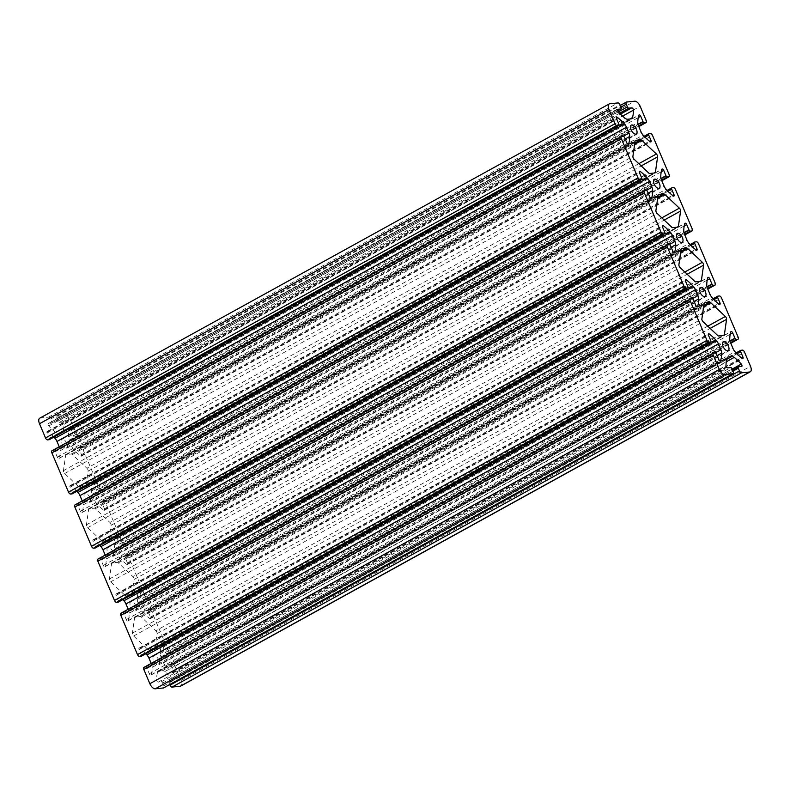 <?xml version="1.0" encoding="UTF-8"?>
<svg xmlns="http://www.w3.org/2000/svg" width="790" height="790" viewBox="0 0 790 790"><rect width="100%" height="100%" fill="white"/><g stroke="black" fill="none" stroke-linecap="round" stroke-linejoin="round"><path stroke-width="0.59" stroke-dasharray="3.95 2.96" d="M158.889 660.173A5.086 2.508 -118.9 0 1 158.691 664.894A5.086 2.508 -118.9 0 1 153.586 660.717A5.086 2.508 -118.9 0 1 153.783 655.996A5.086 2.508 -118.9 0 1 158.889 660.173M135.9 606.009A5.086 2.508 -118.9 0 1 135.702 610.729A5.086 2.508 -118.9 0 1 130.597 606.552A5.086 2.508 -118.9 0 1 130.794 601.832A5.086 2.508 -118.9 0 1 135.9 606.009M112.911 551.855A5.086 2.508 -118.9 0 1 112.713 556.575A5.086 2.508 -118.9 0 1 107.608 552.398A5.086 2.508 -118.9 0 1 107.805 547.677A5.086 2.508 -118.9 0 1 112.911 551.855M89.922 497.69A5.086 2.508 -118.9 0 1 89.724 502.41A5.086 2.508 -118.9 0 1 84.619 498.233A5.086 2.508 -118.9 0 1 84.816 493.513A5.086 2.508 -118.9 0 1 89.922 497.69M66.933 443.536A5.086 2.508 -118.9 0 1 66.735 448.256A5.086 2.508 -118.9 0 1 61.63 444.079A5.086 2.508 -118.9 0 1 61.827 439.359A5.086 2.508 -118.9 0 1 66.933 443.536M86.9 468.243A2.242 1.106 -118.9 0 1 87.848 469.645A2.242 1.106 -118.9 0 1 88.115 471.117L85.922 486.531A2.242 1.106 -118.9 0 1 85.567 487.144A2.242 1.106 -118.9 0 1 85.35 487.213L80.284 487.726A2.242 1.106 -118.9 0 1 79.207 487.223L64.652 473.526A2.242 1.106 -118.9 0 1 63.437 470.652L65.629 455.238A2.242 1.106 -118.9 0 1 65.985 454.625A2.242 1.106 -118.9 0 1 66.202 454.556L71.268 454.033A2.242 1.106 -118.9 0 1 72.344 454.546L86.9 468.243L638.814 163.688M109.889 522.407A2.242 1.106 -118.9 0 1 110.837 523.8A2.242 1.106 -118.9 0 1 111.104 525.271L108.911 540.686A2.242 1.106 -118.9 0 1 108.556 541.298A2.242 1.106 -118.9 0 1 108.339 541.367L103.273 541.891A2.242 1.106 -118.9 0 1 102.196 541.377L87.641 527.681A2.242 1.106 -118.9 0 1 86.426 524.817L88.618 509.392A2.242 1.106 -118.9 0 1 88.974 508.79A2.242 1.106 -118.9 0 1 89.191 508.721L94.257 508.197A2.242 1.106 -118.9 0 1 95.333 508.711L109.889 522.407L661.813 217.843M132.878 576.562A2.242 1.106 -118.9 0 1 133.826 577.964A2.242 1.106 -118.9 0 1 134.093 579.435L131.9 594.85A2.242 1.106 -118.9 0 1 131.545 595.462A2.242 1.106 -118.9 0 1 131.328 595.532L126.262 596.055A2.242 1.106 -118.9 0 1 125.185 595.542L110.63 581.845A2.242 1.106 -118.9 0 1 109.415 578.971L111.607 563.556A2.242 1.106 -118.9 0 1 111.963 562.944A2.242 1.106 -118.9 0 1 112.18 562.875L117.246 562.362A2.242 1.106 -118.9 0 1 118.322 562.865L132.878 576.562L684.802 272.007M155.867 630.726A2.242 1.106 -118.9 0 1 156.815 632.128A2.242 1.106 -118.9 0 1 157.082 633.6L154.889 649.015A2.242 1.106 -118.9 0 1 154.534 649.627A2.242 1.106 -118.9 0 1 154.317 649.686L149.251 650.21A2.242 1.106 -118.9 0 1 148.174 649.696L133.619 636.009A2.242 1.106 -118.9 0 1 132.404 633.136L134.596 617.721A2.242 1.106 -118.9 0 1 134.952 617.108A2.242 1.106 -118.9 0 1 135.169 617.039L140.235 616.516A2.242 1.106 -118.9 0 1 141.311 617.03L155.867 630.726L707.791 326.161M169.722 684.555L168.843 682.461A1.491 0.741 -118.9 0 1 168.892 681.079A1.491 0.741 -118.9 0 1 169.04 681.029L172.092 680.713A1.619 0.8 61.1 0 0 172.25 680.664A1.619 0.8 61.1 0 0 172.319 679.163A1.619 0.8 61.1 0 0 171.786 678.314A37.377 18.417 61.1 0 0 164.715 671.638A5.984 2.943 61.1 0 0 162.404 670.759L158.988 671.115A5.984 2.943 61.1 0 0 158.395 671.293A5.984 2.943 61.1 0 0 157.575 672.379A37.377 18.417 61.1 0 0 156.529 679.874A1.619 0.8 61.1 0 0 157.101 681.414A1.619 0.8 61.1 0 0 158.197 682.145L161.249 681.829A1.491 0.741 -118.9 0 1 162.602 683.103L163.757 685.809A2.242 1.106 -118.9 0 1 163.846 687.744M39.727 418.187A5.984 2.943 -118.9 0 1 40.32 418.009L48.496 417.16A2.242 1.106 -118.9 0 1 50.53 419.075L51.676 421.781A1.491 0.741 -118.9 0 1 51.627 423.173A1.491 0.741 -118.9 0 1 51.478 423.213L48.427 423.529A1.619 0.8 61.1 0 0 48.269 423.578A1.619 0.8 61.1 0 0 48.733 425.938A37.377 18.417 61.1 0 0 55.804 432.604A5.984 2.943 61.1 0 0 58.114 433.483L61.531 433.137A5.984 2.943 61.1 0 0 62.124 432.95A5.984 2.943 61.1 0 0 62.943 431.873A37.377 18.417 61.1 0 0 63.99 424.368A1.619 0.8 61.1 0 0 63.783 423.479A1.619 0.8 61.1 0 0 62.321 422.107L59.27 422.413A1.491 0.741 -118.9 0 1 57.917 421.139L56.761 418.433A2.242 1.106 -118.9 0 1 56.85 416.35A2.242 1.106 -118.9 0 1 57.068 416.281L65.254 415.441A5.984 2.943 -118.9 0 1 70.666 420.537L76.699 434.757A2.242 1.106 -118.9 0 1 76.62 436.84A2.242 1.106 -118.9 0 1 76.393 436.91L74.843 437.068A1.491 0.741 -118.9 0 1 73.48 435.794L71.228 430.491A1.619 0.8 61.1 0 0 69.609 429.158A1.619 0.8 61.1 0 0 69.382 429.444A37.377 18.417 61.1 0 0 68.305 436.919A5.984 2.943 61.1 0 0 69.056 440.218L71.584 446.153A5.984 2.943 61.1 0 0 73.569 449.322A37.377 18.417 61.1 0 0 80.639 455.958A1.619 0.8 61.1 0 0 81.419 456.146A1.619 0.8 61.1 0 0 81.479 454.635L79.227 449.332A1.491 0.741 -118.9 0 1 79.286 447.94A1.491 0.741 -118.9 0 1 79.434 447.9L80.995 447.742A2.242 1.106 -118.9 0 1 83.029 449.648L99.688 488.911A2.242 1.106 -118.9 0 1 99.609 490.995A2.242 1.106 -118.9 0 1 99.382 491.064L97.832 491.232A1.491 0.741 -118.9 0 1 96.469 489.958L94.227 484.655A1.619 0.8 61.1 0 0 92.598 483.322A1.619 0.8 61.1 0 0 92.381 483.608A37.377 18.417 61.1 0 0 91.294 491.074A5.984 2.943 61.1 0 0 92.045 494.372L94.573 500.317A5.984 2.943 61.1 0 0 96.558 503.487A37.377 18.417 61.1 0 0 103.628 510.113A1.619 0.8 61.1 0 0 104.408 510.3A1.619 0.8 61.1 0 0 104.468 508.8L102.216 503.497A1.491 0.741 -118.9 0 1 102.275 502.104A1.491 0.741 -118.9 0 1 102.424 502.055L103.984 501.897A2.242 1.106 -118.9 0 1 106.018 503.813L122.687 543.076A2.242 1.106 -118.9 0 1 122.598 545.159A2.242 1.106 -118.9 0 1 122.371 545.228L120.821 545.386A1.491 0.741 -118.9 0 1 119.468 544.113L117.216 538.81A1.619 0.8 61.1 0 0 115.587 537.476A1.619 0.8 61.1 0 0 115.37 537.763A37.377 18.417 61.1 0 0 114.283 545.238A5.984 2.943 61.1 0 0 115.034 548.537L117.562 554.471A5.984 2.943 61.1 0 0 119.547 557.641A37.377 18.417 61.1 0 0 126.617 564.277A1.619 0.8 61.1 0 0 127.397 564.465A1.619 0.8 61.1 0 0 127.457 562.954L125.215 557.651A1.491 0.741 -118.9 0 1 125.264 556.269A1.491 0.741 -118.9 0 1 125.413 556.219L126.973 556.061A2.242 1.106 -118.9 0 1 129.007 557.967L145.676 597.24A2.242 1.106 -118.9 0 1 145.587 599.324A2.242 1.106 -118.9 0 1 145.37 599.383L143.81 599.551A1.491 0.741 -118.9 0 1 142.457 598.277L140.205 592.974A1.619 0.8 61.1 0 0 138.576 591.641A1.619 0.8 61.1 0 0 138.359 591.927A37.377 18.417 61.1 0 0 137.272 599.403A5.984 2.943 61.1 0 0 138.023 602.691L140.551 608.636A5.984 2.943 61.1 0 0 142.536 611.806A37.377 18.417 61.1 0 0 149.606 618.432A1.619 0.8 61.1 0 0 150.386 618.619A1.619 0.8 61.1 0 0 150.456 617.118L148.204 611.815A1.491 0.741 -118.9 0 1 148.253 610.423A1.491 0.741 -118.9 0 1 148.401 610.384L149.962 610.216A2.242 1.106 -118.9 0 1 151.996 612.132L168.665 651.394A2.242 1.106 -118.9 0 1 168.576 653.478A2.242 1.106 -118.9 0 1 168.359 653.547L166.799 653.705A1.491 0.741 -118.9 0 1 165.446 652.431L163.194 647.129A1.619 0.8 61.1 0 0 161.565 645.795A1.619 0.8 61.1 0 0 161.348 646.092A37.377 18.417 61.1 0 0 160.261 653.557A5.984 2.943 61.1 0 0 161.012 656.855L163.54 662.79A5.984 2.943 61.1 0 0 165.525 665.96A37.377 18.417 61.1 0 0 172.595 672.596A1.619 0.8 61.1 0 0 173.375 672.784A1.619 0.8 61.1 0 0 173.445 671.273L171.193 665.97A1.491 0.741 -118.9 0 1 171.242 664.587A1.491 0.741 -118.9 0 1 171.391 664.538L172.951 664.38A2.242 1.106 -118.9 0 1 174.985 666.286L181.019 680.506A5.984 2.943 -118.9 0 1 180.792 686.066M713.607 353.091L144.126 667.343L145.676 667.185A1.491 0.741 -118.9 0 1 147.039 668.458L149.28 673.761A1.619 0.8 61.1 0 0 150.91 675.085A1.619 0.8 61.1 0 0 151.127 674.798A37.377 18.417 61.1 0 0 152.213 667.333A5.984 2.943 61.1 0 0 151.463 664.035L151.186 663.393M145.864 653.745A37.377 18.417 61.1 0 0 139.879 648.294A1.619 0.8 61.1 0 0 139.099 648.106A1.619 0.8 61.1 0 0 139.04 649.607L141.292 654.91A1.491 0.741 -118.9 0 1 141.351 656.204M690.618 298.936L121.137 613.178L122.687 613.02A1.491 0.741 -118.9 0 1 124.04 614.294L126.291 619.597A1.619 0.8 61.1 0 0 127.921 620.93A1.619 0.8 61.1 0 0 128.138 620.644A37.377 18.417 61.1 0 0 129.224 613.168A5.984 2.943 61.1 0 0 128.474 609.87L128.197 609.228M122.875 599.58A37.377 18.417 61.1 0 0 116.89 594.129A1.619 0.8 61.1 0 0 116.11 593.942A1.619 0.8 61.1 0 0 116.051 595.453L118.293 600.756A1.491 0.741 -118.9 0 1 118.362 602.039M667.629 244.772L98.148 559.024L99.698 558.856A1.491 0.741 -118.9 0 1 101.051 560.13L103.302 565.433A1.619 0.8 61.1 0 0 104.932 566.766A1.619 0.8 61.1 0 0 105.149 566.479A37.377 18.417 61.1 0 0 106.235 559.014A5.984 2.943 61.1 0 0 105.485 555.716L105.208 555.064M99.886 545.426A37.377 18.417 61.1 0 0 93.901 539.975A1.619 0.8 61.1 0 0 93.121 539.787A1.619 0.8 61.1 0 0 93.052 541.288L95.304 546.591A1.491 0.741 -118.9 0 1 95.363 547.885M644.63 190.617L75.149 504.859L76.709 504.701A1.491 0.741 -118.9 0 1 78.062 505.975L80.313 511.278A1.619 0.8 61.1 0 0 81.943 512.611A1.619 0.8 61.1 0 0 82.16 512.325A37.377 18.417 61.1 0 0 83.246 504.85A5.984 2.943 61.1 0 0 82.496 501.551L82.219 500.909M76.897 491.262A37.377 18.417 61.1 0 0 70.912 485.81A1.619 0.8 61.1 0 0 70.132 485.623A1.619 0.8 61.1 0 0 70.063 487.134L72.315 492.437A1.491 0.741 -118.9 0 1 72.374 493.72M621.641 136.453L52.16 450.705L53.72 450.537A1.491 0.741 -118.9 0 1 55.073 451.811L57.324 457.114A1.619 0.8 61.1 0 0 58.954 458.447A1.619 0.8 61.1 0 0 59.171 458.161A37.377 18.417 61.1 0 0 60.257 450.685A5.984 2.943 61.1 0 0 59.497 447.397L59.23 446.745M53.908 437.107A37.377 18.417 61.1 0 0 47.923 431.656A1.619 0.8 61.1 0 0 47.143 431.468A1.619 0.8 61.1 0 0 47.074 432.969L49.326 438.272A1.491 0.741 -118.9 0 1 49.385 439.566M171.786 678.314L732.182 369.078M62.321 422.107L620.476 114.106M40.32 418.009L609.801 103.757M48.496 417.16L617.977 102.917M50.53 419.075L620.012 104.823M51.676 421.781L621.157 107.539M51.478 423.213L617.662 110.788L51.627 423.173M48.427 423.529L617.622 109.445M48.733 425.938L618.215 111.686M55.804 432.604L625.285 118.362M58.114 433.483L627.596 119.241M61.531 433.137L631.013 118.885M62.943 431.873L629.936 118.994M63.99 424.368L622.599 116.12M59.27 422.413L619.617 113.207M57.917 421.139L618.382 111.874M56.761 418.433L620.98 107.094M57.068 416.281L626.549 102.038M65.254 415.441L634.735 101.199M70.666 420.537L640.147 106.294M76.699 434.757L646.181 120.505M76.393 436.91L638.794 126.568M74.843 437.068L638.557 126.005M73.48 435.794L637.984 124.297M71.228 430.491L638.251 117.601M69.382 429.444L638.873 115.202M68.305 436.919L637.787 122.667M69.056 440.218L638.537 125.966M71.584 446.153L641.065 131.91M73.569 449.322L643.05 135.07M80.639 455.958L650.121 141.706M81.479 454.635L649.479 141.213M79.227 449.332L644.986 137.144M79.434 447.9L644.156 136.285L79.286 447.94M80.995 447.742L650.476 133.49M83.029 449.648L652.51 135.406M99.688 488.911L669.179 174.669M99.382 491.064L661.783 180.732M97.832 491.232L661.546 180.16M96.469 489.958L660.973 178.451M94.227 484.655L661.24 171.766M92.381 483.608L661.862 169.356M91.294 491.074L660.776 176.832M92.045 494.372L661.526 180.13M94.573 500.317L664.054 186.065M96.558 503.487L666.039 189.235M103.628 510.113L673.11 195.871M104.468 508.8L672.468 195.367M102.216 503.497L667.975 191.299M102.424 502.055L667.145 190.439M103.984 501.897L673.465 187.655M106.018 503.813L675.499 189.561M122.687 543.076L692.168 228.833M122.371 545.228L684.772 234.887M120.821 545.386L684.535 234.324M119.468 544.113L683.962 232.616M117.216 538.81L684.229 225.93M115.37 537.763L684.851 223.521M114.283 545.238L683.765 230.986M115.034 548.537L684.515 234.284M117.562 554.471L687.043 240.229M119.547 557.641L689.028 243.399M126.617 564.277L696.099 250.025M127.457 562.954L695.457 249.531M125.215 557.651L690.964 245.463M125.413 556.219L690.134 244.604M126.973 556.061L696.454 241.809M129.007 557.967L698.488 243.725M145.676 597.24L715.157 282.988M145.37 599.383L707.761 289.051M143.81 599.551L707.524 288.478M142.457 598.277L706.951 286.77M140.205 592.974L707.218 280.085M138.359 591.927L707.84 277.675M137.272 599.403L706.754 285.151M138.023 602.691L707.504 288.449M140.551 608.636L710.032 294.384M142.536 611.806L712.017 297.553M149.606 618.432L719.088 304.19M150.456 617.118L718.446 303.686M148.204 611.815L713.953 299.627M148.401 610.384L713.123 298.758M149.962 610.216L719.443 295.974M151.996 612.132L721.477 297.879M168.665 651.394L738.146 337.152M168.359 653.547L730.75 343.206M166.799 653.705L730.513 342.643M165.446 652.431L729.94 340.934M163.194 647.129L730.207 334.249M161.348 646.092L730.829 331.84M160.261 653.557L729.743 339.315M161.012 656.855L730.503 342.603M163.54 662.79L733.021 348.548M165.525 665.96L735.006 351.718M172.595 672.596L742.077 358.344M173.445 671.273L741.435 357.85M171.193 665.97L736.942 353.782M171.391 664.538L736.112 352.923M172.951 664.38L742.432 350.128M174.985 666.286L744.466 352.044M181.019 680.506L750.5 366.264M168.843 682.461L733.051 371.122M169.04 681.029L732.597 370.056M172.092 680.713L741.573 366.471M164.715 671.638L726.247 361.781M162.404 670.759L726.701 359.371M158.988 671.115L727.412 357.445M157.575 672.379L727.057 358.127M156.529 679.874L726.01 365.632M158.197 682.145L727.679 367.893M161.249 681.829L730.73 367.587M162.602 683.103L732.083 368.861M163.757 685.809L733.239 371.567M145.676 667.185L715.157 352.933M147.039 668.458L716.52 354.206M149.28 673.761L718.772 359.509M151.127 674.798L720.036 360.872M152.213 667.333L717.113 355.609M151.463 664.035L715.236 352.933M139.879 648.294L708.324 334.624M139.04 649.607L708.521 335.365M141.292 654.91L710.773 340.668M122.687 613.02L692.168 298.768M124.04 614.294L693.531 300.042M126.291 619.597L695.773 305.345M128.138 620.644L697.047 306.718M129.224 613.168L694.124 301.454M128.474 609.87L692.247 298.768M116.89 594.129L685.335 280.46M116.051 595.453L685.532 281.2M118.293 600.756L687.784 286.503M99.698 558.856L669.179 244.614M101.051 560.13L670.532 245.888M103.302 565.433L672.784 251.19M105.149 566.479L674.058 252.553M106.235 559.014L671.135 247.29M105.485 555.716L669.258 244.614M93.901 539.975L662.336 226.296M93.052 541.288L662.543 227.046M95.304 546.591L664.785 232.349M76.709 504.701L646.19 190.449M78.062 505.975L647.543 191.723M80.313 511.278L649.795 197.026M82.16 512.325L651.069 198.389M83.246 504.85L648.146 193.135M82.496 501.551L646.269 190.449M70.912 485.81L639.347 172.141M70.063 487.134L639.544 172.882M72.315 492.437L641.796 178.185M53.72 450.537L623.201 136.295M55.073 451.811L624.554 137.569M57.324 457.114L626.806 142.872M59.171 458.161L628.08 144.234M60.257 450.685L625.157 138.971M59.497 447.397L623.28 136.295M47.923 431.656L616.358 117.977M47.074 432.969L616.556 118.727M49.326 438.272L618.807 124.03M148.174 649.696L717.656 335.454M149.251 650.21L718.732 335.967M154.317 649.686L723.798 335.444M154.889 649.015L722.988 335.523M157.082 633.6L710.161 328.403M141.311 617.03L703.614 306.737M140.235 616.516L703.781 305.542M135.169 617.039L704.255 303.005M134.596 617.721L704.078 303.469M132.404 633.136L701.885 318.884M133.619 636.009L703.1 321.757M125.185 595.542L694.667 281.289M126.262 596.055L695.743 281.803M131.328 595.532L700.809 281.279M131.9 594.85L699.999 281.368M134.093 579.435L687.172 274.239M118.322 562.865L680.625 252.583M117.246 562.362L680.792 251.378M112.18 562.875L681.266 248.85M111.607 563.556L681.089 249.314M109.415 578.971L678.896 264.729M110.63 581.845L680.111 267.593M102.196 541.377L671.678 227.135M103.273 541.891L672.754 227.639M108.339 541.367L677.82 227.125M108.911 540.686L677.01 227.204M111.104 525.271L664.183 220.084M95.333 508.711L657.636 198.418M94.257 508.197L657.803 197.224M89.191 508.721L658.277 194.686M88.618 509.392L658.1 195.15M86.426 524.817L655.907 210.565M87.641 527.681L657.122 213.438M79.207 487.223L648.689 172.971M80.284 487.726L649.765 173.484M85.35 487.213L654.831 172.961M85.922 486.531L654.021 173.05M88.115 471.117L641.194 165.92M72.344 454.546L634.646 144.264M71.268 454.033L634.814 143.059M66.202 454.556L635.288 140.531M65.629 455.238L635.111 140.985M63.437 470.652L632.918 156.4M64.652 473.526L634.133 159.274M158.691 664.894L728.173 350.642M135.702 610.729L705.184 296.487M112.713 556.575L682.195 242.323M89.724 502.41L659.206 188.168M66.735 448.256L636.217 134.004M48.269 423.578L617.75 109.336M62.124 432.95L631.605 118.707M56.85 416.35L620.278 105.445M76.62 436.84L638.814 126.607M69.609 429.158L639.09 114.915M81.419 456.146L650.901 141.894M99.609 490.995L661.803 180.772M92.598 483.322L662.079 169.07M104.408 510.3L673.89 196.058M102.275 502.104L667.125 190.42M122.598 545.159L684.792 234.936M115.587 537.476L685.068 223.234M127.397 564.465L696.879 250.213M125.264 556.269L690.114 244.574M145.587 599.324L707.781 289.091M138.576 591.641L708.057 277.389M150.386 618.619L719.868 304.377M148.253 610.423L713.103 298.738M168.576 653.478L730.77 343.255M161.565 645.795L731.046 331.553M173.375 672.784L742.857 358.532M171.242 664.587L736.092 352.893M168.892 681.079L732.587 370.026M172.25 680.664L741.731 366.422M158.395 671.293L727.876 357.05M150.91 675.085L720.391 360.842M139.099 648.106L708.581 333.854M127.921 620.93L697.402 306.678M116.11 593.942L685.592 279.7M104.932 566.766L674.413 252.524M93.121 539.787L662.603 225.535M81.943 512.611L651.424 198.359M70.132 485.623L639.614 171.381M58.954 458.447L628.435 144.205M47.143 431.468L616.625 117.216M154.534 649.627L724.015 335.375M134.952 617.108L704.433 302.856M131.545 595.462L701.026 281.21M111.963 562.944L681.444 248.702M108.556 541.298L678.037 227.056M88.974 508.79L658.455 194.538M85.567 487.144L655.048 172.892M65.985 454.625L635.466 140.373M61.827 439.359L631.309 125.106M84.816 493.513L654.298 179.271M107.805 547.677L677.287 233.425M130.794 601.832L700.276 287.59M153.783 655.996L723.265 341.744"/><path stroke-width="1.19" d="M728.37 345.921A5.086 2.508 -118.9 0 1 728.173 350.642A5.086 2.508 -118.9 0 1 723.067 346.464A5.086 2.508 -118.9 0 1 723.265 341.744A5.086 2.508 -118.9 0 1 728.37 345.921M705.381 291.767A5.086 2.508 -118.9 0 1 705.184 296.487A5.086 2.508 -118.9 0 1 700.078 292.31A5.086 2.508 -118.9 0 1 700.276 287.59A5.086 2.508 -118.9 0 1 705.381 291.767M682.392 237.602A5.086 2.508 -118.9 0 1 682.195 242.323A5.086 2.508 -118.9 0 1 677.089 238.145A5.086 2.508 -118.9 0 1 677.287 233.425A5.086 2.508 -118.9 0 1 682.392 237.602M659.403 183.448A5.086 2.508 -118.9 0 1 659.206 188.168A5.086 2.508 -118.9 0 1 654.1 183.991A5.086 2.508 -118.9 0 1 654.298 179.271A5.086 2.508 -118.9 0 1 659.403 183.448M636.414 129.284A5.086 2.508 -118.9 0 1 636.217 134.004A5.086 2.508 -118.9 0 1 631.111 129.827A5.086 2.508 -118.9 0 1 631.309 125.106A5.086 2.508 -118.9 0 1 636.414 129.284M656.381 153.991A2.242 1.106 -118.9 0 1 657.329 155.393A2.242 1.106 -118.9 0 1 657.596 156.864L655.404 172.279A2.242 1.106 -118.9 0 1 655.048 172.892A2.242 1.106 -118.9 0 1 654.831 172.961L649.765 173.484A2.242 1.106 -118.9 0 1 648.689 172.971L634.133 159.274A2.242 1.106 -118.9 0 1 632.918 156.4L635.111 140.985A2.242 1.106 -118.9 0 1 635.466 140.373A2.242 1.106 -118.9 0 1 635.683 140.314L640.749 139.791A2.242 1.106 -118.9 0 1 641.826 140.304L656.381 153.991L638.814 163.688M679.37 208.155A2.242 1.106 -118.9 0 1 680.318 209.557A2.242 1.106 -118.9 0 1 680.585 211.029L678.393 226.444A2.242 1.106 -118.9 0 1 678.037 227.056A2.242 1.106 -118.9 0 1 677.82 227.125L672.754 227.639A2.242 1.106 -118.9 0 1 671.678 227.135L657.122 213.438A2.242 1.106 -118.9 0 1 655.907 210.565L658.1 195.15A2.242 1.106 -118.9 0 1 658.455 194.538A2.242 1.106 -118.9 0 1 658.672 194.468L663.738 193.945A2.242 1.106 -118.9 0 1 664.815 194.458L679.37 208.155L661.813 217.843M702.359 262.32A2.242 1.106 -118.9 0 1 703.307 263.712A2.242 1.106 -118.9 0 1 703.574 265.183L701.382 280.608A2.242 1.106 -118.9 0 1 701.026 281.21A2.242 1.106 -118.9 0 1 700.809 281.279L695.743 281.803A2.242 1.106 -118.9 0 1 694.667 281.289L680.111 267.593A2.242 1.106 -118.9 0 1 678.896 264.729L681.089 249.314A2.242 1.106 -118.9 0 1 681.444 248.702A2.242 1.106 -118.9 0 1 681.661 248.633L686.727 248.109A2.242 1.106 -118.9 0 1 687.804 248.623L702.359 262.32L684.802 272.007M725.348 316.474A2.242 1.106 -118.9 0 1 726.296 317.876A2.242 1.106 -118.9 0 1 726.563 319.348L724.371 334.762A2.242 1.106 -118.9 0 1 724.015 335.375A2.242 1.106 -118.9 0 1 723.798 335.444L718.732 335.967A2.242 1.106 -118.9 0 1 717.656 335.454L703.1 321.757A2.242 1.106 -118.9 0 1 701.885 318.884L704.078 303.469A2.242 1.106 -118.9 0 1 704.433 302.856A2.242 1.106 -118.9 0 1 704.65 302.787L709.716 302.274A2.242 1.106 -118.9 0 1 710.793 302.777L725.348 316.474L707.791 326.161M741.8 364.911A1.619 0.8 61.1 0 0 741.267 364.062A37.377 18.417 61.1 0 0 734.196 357.396A5.984 2.943 61.1 0 0 731.886 356.517L728.469 356.863A5.984 2.943 61.1 0 0 727.876 357.05A5.984 2.943 61.1 0 0 727.057 358.127A37.377 18.417 61.1 0 0 726.01 365.632A1.619 0.8 61.1 0 0 726.583 367.172A1.619 0.8 61.1 0 0 727.679 367.893L730.73 367.587A1.491 0.741 -118.9 0 1 732.083 368.861L733.239 371.567A2.242 1.106 -118.9 0 1 733.15 373.65A2.242 1.106 -118.9 0 1 732.932 373.719L724.746 374.559A5.984 2.943 -118.9 0 1 719.335 369.463L713.301 355.243A2.242 1.106 -118.9 0 1 713.38 353.16A2.242 1.106 -118.9 0 1 713.607 353.091L715.157 352.933A1.491 0.741 -118.9 0 1 716.52 354.206L718.772 359.509A1.619 0.8 61.1 0 0 720.391 360.842A1.619 0.8 61.1 0 0 720.618 360.556A37.377 18.417 61.1 0 0 721.695 353.081A5.984 2.943 61.1 0 0 720.944 349.782L718.416 343.848A5.984 2.943 61.1 0 0 716.431 340.678A37.377 18.417 61.1 0 0 709.361 334.042A1.619 0.8 61.1 0 0 708.581 333.854A1.619 0.8 61.1 0 0 708.521 335.365L710.773 340.668A1.491 0.741 -118.9 0 1 710.714 342.06A1.491 0.741 -118.9 0 1 710.565 342.1L709.005 342.258A2.242 1.106 -118.9 0 1 706.971 340.352L690.312 301.089A2.242 1.106 -118.9 0 1 690.391 299.005A2.242 1.106 -118.9 0 1 690.618 298.936L692.168 298.768A1.491 0.741 -118.9 0 1 693.531 300.042L695.773 305.345A1.619 0.8 61.1 0 0 697.402 306.678A1.619 0.8 61.1 0 0 697.619 306.392A37.377 18.417 61.1 0 0 698.706 298.926A5.984 2.943 61.1 0 0 697.955 295.628L695.427 289.683A5.984 2.943 61.1 0 0 693.442 286.513A37.377 18.417 61.1 0 0 686.372 279.887A1.619 0.8 61.1 0 0 685.592 279.7A1.619 0.8 61.1 0 0 685.532 281.2L687.784 286.503A1.491 0.741 -118.9 0 1 687.725 287.896A1.491 0.741 -118.9 0 1 687.577 287.945L686.016 288.103A2.242 1.106 -118.9 0 1 683.982 286.187L667.313 246.924A2.242 1.106 -118.9 0 1 667.402 244.841A2.242 1.106 -118.9 0 1 667.629 244.772L669.179 244.614A1.491 0.741 -118.9 0 1 670.532 245.888L672.784 251.19A1.619 0.8 61.1 0 0 674.413 252.524A1.619 0.8 61.1 0 0 674.63 252.237A37.377 18.417 61.1 0 0 675.717 244.762A5.984 2.943 61.1 0 0 674.966 241.464L672.438 235.529A5.984 2.943 61.1 0 0 670.453 232.359A37.377 18.417 61.1 0 0 663.383 225.723A1.619 0.8 61.1 0 0 662.603 225.535A1.619 0.8 61.1 0 0 662.543 227.046L664.785 232.349A1.491 0.741 -118.9 0 1 664.736 233.731A1.491 0.741 -118.9 0 1 664.587 233.781L663.027 233.939A2.242 1.106 -118.9 0 1 660.993 232.033L644.324 192.76A2.242 1.106 -118.9 0 1 644.413 190.676A2.242 1.106 -118.9 0 1 644.63 190.617L646.19 190.449A1.491 0.741 -118.9 0 1 647.543 191.723L649.795 197.026A1.619 0.8 61.1 0 0 651.424 198.359A1.619 0.8 61.1 0 0 651.641 198.073A37.377 18.417 61.1 0 0 652.728 190.597A5.984 2.943 61.1 0 0 651.977 187.309L649.449 181.364A5.984 2.943 61.1 0 0 647.464 178.194A37.377 18.417 61.1 0 0 640.394 171.568A1.619 0.8 61.1 0 0 639.614 171.381A1.619 0.8 61.1 0 0 639.544 172.882L641.796 178.185A1.491 0.741 -118.9 0 1 641.747 179.577A1.491 0.741 -118.9 0 1 641.599 179.616L640.038 179.784A2.242 1.106 -118.9 0 1 638.004 177.869L621.335 138.606A2.242 1.106 -118.9 0 1 621.424 136.522A2.242 1.106 -118.9 0 1 621.641 136.453L623.201 136.295A1.491 0.741 -118.9 0 1 624.554 137.569L626.806 142.872A1.619 0.8 61.1 0 0 628.435 144.205A1.619 0.8 61.1 0 0 628.652 143.908A37.377 18.417 61.1 0 0 629.739 136.443A5.984 2.943 61.1 0 0 628.988 133.145L626.46 127.21A5.984 2.943 61.1 0 0 624.475 124.04A37.377 18.417 61.1 0 0 617.405 117.404A1.619 0.8 61.1 0 0 616.625 117.216A1.619 0.8 61.1 0 0 616.556 118.727L618.807 124.03A1.491 0.741 -118.9 0 1 618.758 125.413A1.491 0.741 -118.9 0 1 618.61 125.462L617.049 125.62A2.242 1.106 -118.9 0 1 615.015 123.714L608.981 109.494A5.984 2.943 -118.9 0 1 609.208 103.934A5.984 2.943 -118.9 0 1 609.801 103.757L617.977 102.917A2.242 1.106 -118.9 0 1 620.012 104.823L621.157 107.539A1.491 0.741 -118.9 0 1 621.108 108.921A1.491 0.741 -118.9 0 1 620.96 108.971L617.908 109.287A1.619 0.8 61.1 0 0 617.75 109.336A1.619 0.8 61.1 0 0 618.215 111.686A37.377 18.417 61.1 0 0 625.285 118.362A5.984 2.943 61.1 0 0 627.596 119.241L631.013 118.885A5.984 2.943 61.1 0 0 631.605 118.707A5.984 2.943 61.1 0 0 632.425 117.621A37.377 18.417 61.1 0 0 633.471 110.126A1.619 0.8 61.1 0 0 633.264 109.237A1.619 0.8 61.1 0 0 631.803 107.855L628.751 108.171A1.491 0.741 -118.9 0 1 627.398 106.897L626.243 104.191A2.242 1.106 -118.9 0 1 626.332 102.108A2.242 1.106 -118.9 0 1 626.549 102.038L634.735 101.199A5.984 2.943 -118.9 0 1 640.147 106.294L646.181 120.505A2.242 1.106 -118.9 0 1 646.101 122.588A2.242 1.106 -118.9 0 1 645.874 122.657L644.324 122.815A1.491 0.741 -118.9 0 1 642.961 121.541L640.72 116.239A1.619 0.8 61.1 0 0 639.09 114.915A1.619 0.8 61.1 0 0 638.873 115.202A37.377 18.417 61.1 0 0 637.787 122.667A5.984 2.943 61.1 0 0 638.537 125.966L641.065 131.91A5.984 2.943 61.1 0 0 643.05 135.07A37.377 18.417 61.1 0 0 650.121 141.706A1.619 0.8 61.1 0 0 650.901 141.894A1.619 0.8 61.1 0 0 650.96 140.393L648.708 135.09A1.491 0.741 -118.9 0 1 648.768 133.698A1.491 0.741 -118.9 0 1 648.916 133.648L650.476 133.49A2.242 1.106 -118.9 0 1 652.51 135.406L669.179 174.669A2.242 1.106 -118.9 0 1 669.091 176.753A2.242 1.106 -118.9 0 1 668.863 176.822L667.313 176.98A1.491 0.741 -118.9 0 1 665.96 175.706L663.709 170.403A1.619 0.8 61.1 0 0 662.079 169.07A1.619 0.8 61.1 0 0 661.862 169.356A37.377 18.417 61.1 0 0 660.776 176.832A5.984 2.943 61.1 0 0 661.526 180.13L664.054 186.065A5.984 2.943 61.1 0 0 666.039 189.235A37.377 18.417 61.1 0 0 673.11 195.871A1.619 0.8 61.1 0 0 673.89 196.058A1.619 0.8 61.1 0 0 673.949 194.547L671.707 189.244A1.491 0.741 -118.9 0 1 671.757 187.852A1.491 0.741 -118.9 0 1 671.905 187.813L673.465 187.655A2.242 1.106 -118.9 0 1 675.499 189.561L692.168 228.833A2.242 1.106 -118.9 0 1 692.08 230.907A2.242 1.106 -118.9 0 1 691.852 230.976L690.302 231.144A1.491 0.741 -118.9 0 1 688.949 229.87L686.698 224.567A1.619 0.8 61.1 0 0 685.068 223.234A1.619 0.8 61.1 0 0 684.851 223.521A37.377 18.417 61.1 0 0 683.765 230.986A5.984 2.943 61.1 0 0 684.515 234.284L687.043 240.229A5.984 2.943 61.1 0 0 689.028 243.399A37.377 18.417 61.1 0 0 696.099 250.025A1.619 0.8 61.1 0 0 696.879 250.213A1.619 0.8 61.1 0 0 696.948 248.712L694.696 243.409A1.491 0.741 -118.9 0 1 694.746 242.017A1.491 0.741 -118.9 0 1 694.894 241.967L696.454 241.809A2.242 1.106 -118.9 0 1 698.488 243.725L715.157 282.988A2.242 1.106 -118.9 0 1 715.069 285.072A2.242 1.106 -118.9 0 1 714.851 285.141L713.291 285.299A1.491 0.741 -118.9 0 1 711.938 284.025L709.687 278.722A1.619 0.8 61.1 0 0 708.057 277.389A1.619 0.8 61.1 0 0 707.84 277.675A37.377 18.417 61.1 0 0 706.754 285.151A5.984 2.943 61.1 0 0 707.504 288.449L710.032 294.384A5.984 2.943 61.1 0 0 712.017 297.553A37.377 18.417 61.1 0 0 719.088 304.19A1.619 0.8 61.1 0 0 719.868 304.377A1.619 0.8 61.1 0 0 719.937 302.866L717.685 297.563A1.491 0.741 -118.9 0 1 717.735 296.181A1.491 0.741 -118.9 0 1 717.883 296.132L719.443 295.974A2.242 1.106 -118.9 0 1 721.477 297.879L738.146 337.152A2.242 1.106 -118.9 0 1 738.058 339.236A2.242 1.106 -118.9 0 1 737.84 339.295L736.28 339.463A1.491 0.741 -118.9 0 1 734.927 338.189L732.676 332.886A1.619 0.8 61.1 0 0 731.046 331.553A1.619 0.8 61.1 0 0 730.829 331.84A37.377 18.417 61.1 0 0 729.743 339.315A5.984 2.943 61.1 0 0 730.503 342.603L733.021 348.548A5.984 2.943 61.1 0 0 735.006 351.718A37.377 18.417 61.1 0 0 742.077 358.344A1.619 0.8 61.1 0 0 742.857 358.532A1.619 0.8 61.1 0 0 742.926 357.031L740.674 351.728A1.491 0.741 -118.9 0 1 740.724 350.335A1.491 0.741 -118.9 0 1 740.872 350.296L742.432 350.128A2.242 1.106 -118.9 0 1 744.466 352.044L750.5 366.264A5.984 2.943 -118.9 0 1 750.273 371.813A5.984 2.943 -118.9 0 1 749.68 371.991L741.504 372.841A2.242 1.106 -118.9 0 1 739.47 370.925L738.324 368.219A1.491 0.741 -118.9 0 1 738.374 366.827A1.491 0.741 -118.9 0 1 738.522 366.787L741.573 366.471A1.619 0.8 61.1 0 0 741.731 366.422A1.619 0.8 61.1 0 0 741.8 364.911M49.385 439.566A1.491 0.741 -118.9 0 1 49.276 439.665A1.491 0.741 -118.9 0 1 49.128 439.704L47.568 439.872A2.242 1.106 -118.9 0 1 45.534 437.956L39.5 423.736A5.984 2.943 -118.9 0 1 39.727 418.187L609.208 103.934M750.273 371.813L180.792 686.066A5.984 2.943 -118.9 0 1 180.199 686.243L172.023 687.083A2.242 1.106 -118.9 0 1 169.988 685.177L169.722 684.555M163.846 687.744A2.242 1.106 -118.9 0 1 163.668 687.893A2.242 1.106 -118.9 0 1 163.451 687.962L155.265 688.801A5.984 2.943 -118.9 0 1 149.853 683.706L143.82 669.495A2.242 1.106 -118.9 0 1 143.899 667.412A2.242 1.106 -118.9 0 1 144.126 667.343M151.186 663.393L148.935 658.09A5.984 2.943 61.1 0 0 146.95 654.93A37.377 18.417 61.1 0 0 145.864 653.745M141.351 656.204A1.491 0.741 -118.9 0 1 141.232 656.302A1.491 0.741 -118.9 0 1 141.084 656.352L139.524 656.51A2.242 1.106 -118.9 0 1 137.49 654.594L120.821 615.331A2.242 1.106 -118.9 0 1 120.91 613.247A2.242 1.106 -118.9 0 1 121.137 613.178M128.197 609.228L125.946 603.935A5.984 2.943 61.1 0 0 123.961 600.765A37.377 18.417 61.1 0 0 122.875 599.58M118.362 602.039A1.491 0.741 -118.9 0 1 118.243 602.148A1.491 0.741 -118.9 0 1 118.095 602.187L116.535 602.345A2.242 1.106 -118.9 0 1 114.501 600.439L97.832 561.167A2.242 1.106 -118.9 0 1 97.921 559.093A2.242 1.106 -118.9 0 1 98.148 559.024M105.208 555.064L102.957 549.771A5.984 2.943 61.1 0 0 100.972 546.601A37.377 18.417 61.1 0 0 99.886 545.426M95.363 547.885A1.491 0.741 -118.9 0 1 95.254 547.983A1.491 0.741 -118.9 0 1 95.106 548.033L93.546 548.191A2.242 1.106 -118.9 0 1 91.512 546.275L74.843 507.012A2.242 1.106 -118.9 0 1 74.931 504.929A2.242 1.106 -118.9 0 1 75.149 504.859M82.219 500.909L79.968 495.616A5.984 2.943 61.1 0 0 77.983 492.447A37.377 18.417 61.1 0 0 76.897 491.262M72.374 493.72A1.491 0.741 -118.9 0 1 72.265 493.819A1.491 0.741 -118.9 0 1 72.117 493.869L70.557 494.026A2.242 1.106 -118.9 0 1 68.523 492.121L51.854 452.848A2.242 1.106 -118.9 0 1 51.943 450.764A2.242 1.106 -118.9 0 1 52.16 450.705M59.23 446.745L56.979 441.452A5.984 2.943 61.1 0 0 54.994 438.282A37.377 18.417 61.1 0 0 53.908 437.107M732.182 369.078L741.267 364.062M620.476 114.106L631.803 107.855M45.534 437.956L615.015 123.714M47.568 439.872L617.049 125.62M39.5 423.736L608.981 109.494M621.108 108.921L617.671 110.817L620.96 108.971M629.936 118.994L632.425 117.621M622.599 116.12L633.471 110.126M619.617 113.207L628.751 108.171M618.382 111.874L627.398 106.897M620.98 107.094L626.243 104.191M638.794 126.568L645.874 122.657M638.557 126.005L644.324 122.815M637.984 124.297L642.961 121.541M638.251 117.601L640.72 116.239M649.479 141.213L650.96 140.393M644.986 137.144L648.708 135.09M648.768 133.698L644.136 136.255L648.649 133.796M661.783 180.732L668.863 176.822M661.546 180.16L667.313 176.98M660.973 178.451L665.96 175.706M661.24 171.766L663.709 170.403M672.468 195.367L673.949 194.547M667.975 191.299L671.707 189.244M667.145 190.439L671.638 187.961M684.772 234.887L691.852 230.976M684.535 234.324L690.302 231.144M683.962 232.616L688.949 229.87M684.229 225.93L686.698 224.567M695.457 249.531L696.948 248.712M690.964 245.463L694.696 243.409M690.134 244.604L694.637 242.115M707.761 289.051L714.851 285.141M707.524 288.478L713.291 285.299M706.951 286.77L711.938 284.025M707.218 280.085L709.687 278.722M718.446 303.686L719.937 302.866M713.953 299.627L717.685 297.563M713.123 298.758L717.626 296.28M730.75 343.206L737.84 339.295M730.513 342.643L736.28 339.463M729.94 340.934L734.927 338.189M730.207 334.249L732.676 332.886M741.435 357.85L742.926 357.031M736.942 353.782L740.674 351.728M736.112 352.923L740.615 350.434M180.199 686.243L749.68 371.991M172.023 687.083L741.504 372.841M169.988 685.177L739.47 370.925M733.051 371.122L738.324 368.219M732.597 370.056L738.265 366.925M726.247 361.781L734.196 357.396M726.701 359.371L731.886 356.517M727.412 357.445L728.469 356.863M163.451 687.962L732.932 373.719M155.265 688.801L724.746 374.559M149.853 683.706L719.335 369.463M143.82 669.495L713.301 355.243M720.036 360.872L720.618 360.556M717.113 355.609L721.695 353.081M715.236 352.933L720.944 349.782M148.935 658.09L718.416 343.848M146.95 654.93L716.431 340.678M708.324 334.624L709.361 334.042M141.084 656.352L710.565 342.1M139.524 656.51L709.005 342.258M137.49 654.594L706.971 340.352M120.821 615.331L690.312 301.089M697.047 306.718L697.619 306.392M694.124 301.454L698.706 298.926M692.247 298.768L697.955 295.628M125.946 603.935L695.427 289.683M123.961 600.765L693.442 286.513M685.335 280.46L686.372 279.887M118.095 602.187L687.577 287.945M116.535 602.345L686.016 288.103M114.501 600.439L683.982 286.187M97.832 561.167L667.313 246.924M674.058 252.553L674.63 252.237M671.135 247.29L675.717 244.762M669.258 244.614L674.966 241.464M102.957 549.771L672.438 235.529M100.972 546.601L670.453 232.359M662.336 226.296L663.383 225.723M95.106 548.033L664.587 233.781M93.546 548.191L663.027 233.939M91.512 546.275L660.993 232.033M74.843 507.012L644.324 192.76M651.069 198.389L651.641 198.073M648.146 193.135L652.728 190.597M646.269 190.449L651.977 187.309M79.968 495.616L649.449 181.364M77.983 492.447L647.464 178.194M639.347 172.141L640.394 171.568M72.117 493.869L641.599 179.616M70.557 494.026L640.038 179.784M68.523 492.121L638.004 177.869M51.854 452.848L621.335 138.606M628.08 144.234L628.652 143.908M625.157 138.971L629.739 136.443M623.28 136.295L628.988 133.145M56.979 441.452L626.46 127.21M54.994 438.282L624.475 124.04M616.358 117.977L617.405 117.404M49.128 439.704L618.61 125.462M722.988 335.523L724.371 334.762M710.161 328.403L726.563 319.348M703.614 306.737L710.793 302.777M703.781 305.542L709.716 302.274M699.999 281.368L701.382 280.608M687.172 274.239L703.574 265.183M680.625 252.583L687.804 248.623M680.792 251.378L686.727 248.109M677.01 227.204L678.393 226.444M664.183 220.084L680.585 211.029M657.636 198.418L664.815 194.458M657.803 197.224L663.738 193.945M654.021 173.05L655.404 172.279M641.194 165.92L657.596 156.864M634.646 144.264L641.826 140.304M634.814 143.059L640.749 139.791M620.278 105.445L626.332 102.108M638.814 126.607L646.101 122.588M661.803 180.772L669.091 176.753M667.125 190.42L671.757 187.852M684.792 234.936L692.08 230.907M690.114 244.574L694.746 242.017M707.781 289.091L715.069 285.072M713.103 298.738L717.735 296.181M730.77 343.255L738.058 339.236M736.092 352.893L740.724 350.335M732.587 370.026L738.374 366.827M163.668 687.893L733.15 373.65M143.899 667.412L713.38 353.16M141.232 656.302L710.714 342.06M120.91 613.247L690.391 299.005M118.243 602.148L687.725 287.896M97.921 559.093L667.402 244.841M95.254 547.983L664.736 233.731M74.931 504.929L644.413 190.676M72.265 493.819L641.747 179.577M51.943 450.764L621.424 136.522M49.276 439.665L618.758 125.413"/></g></svg>
